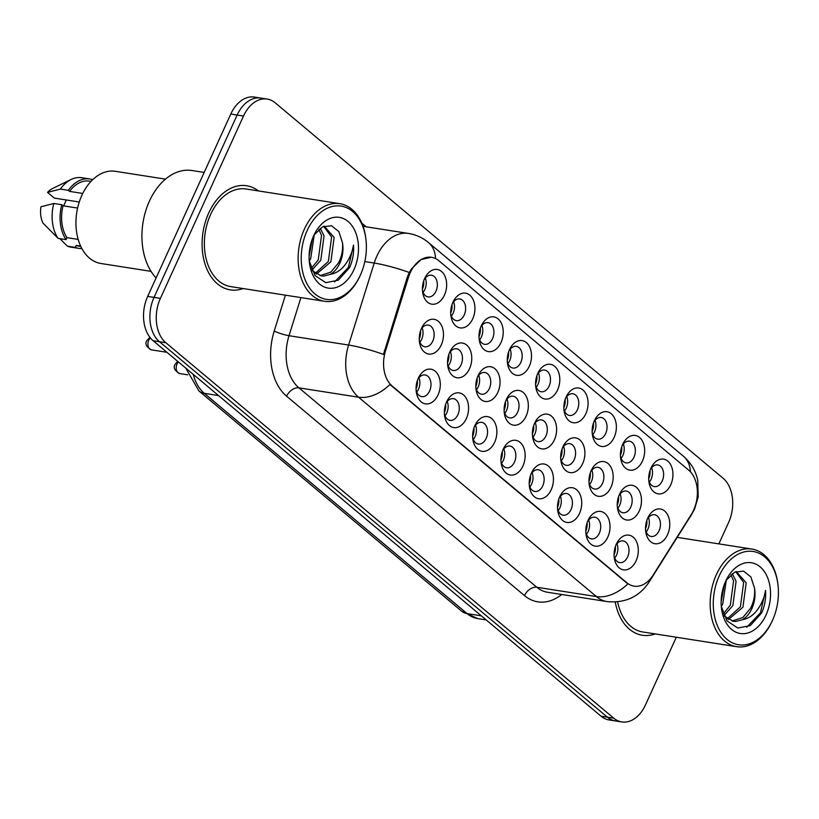 <?xml version="1.0" encoding="UTF-8"?>
<svg xmlns="http://www.w3.org/2000/svg" width="819" height="819" viewBox="0 0 819 819"><rect width="100%" height="100%" fill="white"/><g stroke="black" fill="none" stroke-linecap="round" stroke-linejoin="round"><path stroke-width="1.23" d="M438.083 394.83A17.568 11.957 -81.1 0 1 425.399 403.88A17.568 11.957 -81.1 0 1 416.206 391.226A17.568 11.957 -81.1 0 1 418.212 378.409A17.568 11.957 -81.1 0 1 418.284 378.235A17.568 11.957 -81.1 0 1 435.186 371.181A17.568 11.957 -81.1 0 1 438.083 394.83M416.093 389.813A10.975 7.473 98.9 0 0 421.713 396.642A10.975 7.473 98.9 0 0 429.606 390.98A10.975 7.473 98.9 0 0 425.112 374.948A10.975 7.473 98.9 0 0 417.67 379.719M522.942 465.96A17.568 11.957 -81.1 0 1 510.257 475.01A17.568 11.957 -81.1 0 1 501.064 462.356A17.568 11.957 -81.1 0 1 503.071 449.539A17.568 11.957 -81.1 0 1 503.142 449.365A17.568 11.957 -81.1 0 1 520.045 442.311A17.568 11.957 -81.1 0 1 522.942 465.96M500.952 460.943A10.975 7.473 98.9 0 0 506.572 467.762A10.975 7.473 98.9 0 0 514.465 462.1A10.975 7.473 98.9 0 0 509.971 446.068A10.975 7.473 98.9 0 0 502.528 450.849M551.228 489.67A17.568 11.957 -81.1 0 1 538.544 498.72A17.568 11.957 -81.1 0 1 529.35 486.066A17.568 11.957 -81.1 0 1 531.357 473.249A17.568 11.957 -81.1 0 1 531.429 473.075A17.568 11.957 -81.1 0 1 548.331 466.021A17.568 11.957 -81.1 0 1 551.228 489.67M529.238 484.653A10.975 7.473 98.9 0 0 534.858 491.472A10.975 7.473 98.9 0 0 542.751 485.81A10.975 7.473 98.9 0 0 538.257 469.778A10.975 7.473 98.9 0 0 530.814 474.559M579.514 513.38A17.568 11.957 -81.1 0 1 566.83 522.43A17.568 11.957 -81.1 0 1 557.637 509.776A17.568 11.957 -81.1 0 1 559.643 496.959A17.568 11.957 -81.1 0 1 559.715 496.785A17.568 11.957 -81.1 0 1 576.617 489.731A17.568 11.957 -81.1 0 1 579.514 513.38M557.524 508.364A10.975 7.473 98.9 0 0 563.144 515.182A10.975 7.473 98.9 0 0 571.038 509.52A10.975 7.473 98.9 0 0 566.543 493.488A10.975 7.473 98.9 0 0 559.101 498.269M494.656 442.25A17.568 11.957 -81.1 0 1 481.971 451.3A17.568 11.957 -81.1 0 1 472.778 438.646A17.568 11.957 -81.1 0 1 474.785 425.829A17.568 11.957 -81.1 0 1 474.856 425.655A17.568 11.957 -81.1 0 1 491.758 418.601A17.568 11.957 -81.1 0 1 494.656 442.25M472.665 437.233A10.975 7.473 98.9 0 0 478.286 444.052A10.975 7.473 98.9 0 0 486.179 438.39A10.975 7.473 98.9 0 0 481.685 422.358A10.975 7.473 98.9 0 0 474.242 427.139M466.369 418.54A17.568 11.957 -81.1 0 1 453.685 427.59A17.568 11.957 -81.1 0 1 444.492 414.936A17.568 11.957 -81.1 0 1 446.498 402.119A17.568 11.957 -81.1 0 1 446.57 401.945A17.568 11.957 -81.1 0 1 463.472 394.891A17.568 11.957 -81.1 0 1 466.369 418.54M444.379 413.523A10.975 7.473 98.9 0 0 450 420.352A10.975 7.473 98.9 0 0 457.893 414.69A10.975 7.473 98.9 0 0 453.398 398.648A10.975 7.473 98.9 0 0 445.956 403.429M607.8 537.09A17.568 11.957 -81.1 0 1 595.116 546.14A17.568 11.957 -81.1 0 1 585.923 533.486A17.568 11.957 -81.1 0 1 587.929 520.659A17.568 11.957 -81.1 0 1 588.001 520.495A17.568 11.957 -81.1 0 1 604.903 513.441A17.568 11.957 -81.1 0 1 607.8 537.09M585.81 532.074A10.975 7.473 98.9 0 0 591.431 538.892A10.975 7.473 98.9 0 0 599.324 533.23A10.975 7.473 98.9 0 0 594.829 517.198A10.975 7.473 98.9 0 0 587.387 521.979M636.087 560.8A17.568 11.957 -81.1 0 1 623.402 569.85A17.568 11.957 -81.1 0 1 614.209 557.196A17.568 11.957 -81.1 0 1 616.216 544.369A17.568 11.957 -81.1 0 1 616.287 544.205A17.568 11.957 -81.1 0 1 633.189 537.151A17.568 11.957 -81.1 0 1 636.087 560.8M614.096 555.784A10.975 7.473 98.9 0 0 619.717 562.602A10.975 7.473 98.9 0 0 627.61 556.94A10.975 7.473 98.9 0 0 623.116 540.909A10.975 7.473 98.9 0 0 615.673 545.689M441.257 344.973A17.568 11.957 -81.1 0 1 428.583 354.023A17.568 11.957 -81.1 0 1 419.379 341.369A17.568 11.957 -81.1 0 1 421.386 328.552A17.568 11.957 -81.1 0 1 421.457 328.378A17.568 11.957 -81.1 0 1 438.36 321.324A17.568 11.957 -81.1 0 1 441.257 344.973M419.267 339.957A10.975 7.473 98.9 0 0 424.897 346.775A10.975 7.473 98.9 0 0 432.78 341.113A10.975 7.473 98.9 0 0 428.286 325.082A10.975 7.473 98.9 0 0 420.843 329.862M469.543 368.683A17.568 11.957 -81.1 0 1 456.869 377.733A17.568 11.957 -81.1 0 1 447.665 365.079A17.568 11.957 -81.1 0 1 449.672 352.262A17.568 11.957 -81.1 0 1 449.744 352.088A17.568 11.957 -81.1 0 1 466.646 345.034A17.568 11.957 -81.1 0 1 469.543 368.683M447.553 363.667A10.975 7.473 98.9 0 0 453.183 370.485A10.975 7.473 98.9 0 0 461.066 364.824A10.975 7.473 98.9 0 0 456.582 348.792A10.975 7.473 98.9 0 0 449.129 353.573M554.402 439.813A17.568 11.957 -81.1 0 1 541.728 448.863A17.568 11.957 -81.1 0 1 532.524 436.21A17.568 11.957 -81.1 0 1 534.531 423.382A17.568 11.957 -81.1 0 1 534.602 423.218A17.568 11.957 -81.1 0 1 551.504 416.165A17.568 11.957 -81.1 0 1 554.402 439.813M532.411 434.797A10.975 7.473 98.9 0 0 538.042 441.615A10.975 7.473 98.9 0 0 545.925 435.954A10.975 7.473 98.9 0 0 541.441 419.922A10.975 7.473 98.9 0 0 533.988 424.703M497.829 392.393A17.568 11.957 -81.1 0 1 485.155 401.443A17.568 11.957 -81.1 0 1 475.952 388.79A17.568 11.957 -81.1 0 1 477.958 375.962A17.568 11.957 -81.1 0 1 478.03 375.798A17.568 11.957 -81.1 0 1 494.932 368.745A17.568 11.957 -81.1 0 1 497.829 392.393M475.839 387.377A10.975 7.473 98.9 0 0 481.47 394.195A10.975 7.473 98.9 0 0 489.352 388.534A10.975 7.473 98.9 0 0 484.868 372.502A10.975 7.473 98.9 0 0 477.416 377.283M526.115 416.103A17.568 11.957 -81.1 0 1 513.441 425.153A17.568 11.957 -81.1 0 1 504.238 412.5A17.568 11.957 -81.1 0 1 506.244 399.672A17.568 11.957 -81.1 0 1 506.316 399.508A17.568 11.957 -81.1 0 1 523.218 392.455A17.568 11.957 -81.1 0 1 526.115 416.103M504.125 411.087A10.975 7.473 98.9 0 0 509.756 417.905A10.975 7.473 98.9 0 0 517.639 412.244A10.975 7.473 98.9 0 0 513.155 396.212A10.975 7.473 98.9 0 0 505.702 400.993M639.26 510.943A17.568 11.957 -81.1 0 1 626.586 519.993A17.568 11.957 -81.1 0 1 617.383 507.34A17.568 11.957 -81.1 0 1 619.389 494.512A17.568 11.957 -81.1 0 1 619.461 494.348A17.568 11.957 -81.1 0 1 636.363 487.295A17.568 11.957 -81.1 0 1 639.26 510.943M617.27 505.917A10.975 7.473 98.9 0 0 622.901 512.745A10.975 7.473 98.9 0 0 630.784 507.084A10.975 7.473 98.9 0 0 626.3 491.052A10.975 7.473 98.9 0 0 618.847 495.833M610.974 487.233A17.568 11.957 -81.1 0 1 598.3 496.283A17.568 11.957 -81.1 0 1 589.096 483.63A17.568 11.957 -81.1 0 1 591.103 470.802A17.568 11.957 -81.1 0 1 591.175 470.638A17.568 11.957 -81.1 0 1 608.077 463.585A17.568 11.957 -81.1 0 1 610.974 487.233M588.984 482.217A10.975 7.473 98.9 0 0 594.614 489.035A10.975 7.473 98.9 0 0 602.497 483.374A10.975 7.473 98.9 0 0 598.013 467.342A10.975 7.473 98.9 0 0 590.56 472.123M582.688 463.523A17.568 11.957 -81.1 0 1 570.014 472.573A17.568 11.957 -81.1 0 1 560.81 459.92A17.568 11.957 -81.1 0 1 562.817 447.092A17.568 11.957 -81.1 0 1 562.888 446.928A17.568 11.957 -81.1 0 1 579.791 439.875A17.568 11.957 -81.1 0 1 582.688 463.523M560.698 458.507A10.975 7.473 98.9 0 0 566.328 465.325A10.975 7.473 98.9 0 0 574.211 459.664A10.975 7.473 98.9 0 0 569.727 443.632A10.975 7.473 98.9 0 0 562.274 448.413M667.546 534.653A17.568 11.957 -81.1 0 1 654.872 543.703A17.568 11.957 -81.1 0 1 645.669 531.05A17.568 11.957 -81.1 0 1 647.675 518.222A17.568 11.957 -81.1 0 1 647.747 518.058A17.568 11.957 -81.1 0 1 664.649 511.005A17.568 11.957 -81.1 0 1 667.546 534.653M645.556 529.627A10.975 7.473 98.9 0 0 651.187 536.455A10.975 7.473 98.9 0 0 659.07 530.794A10.975 7.473 98.9 0 0 654.586 514.762A10.975 7.473 98.9 0 0 647.133 519.543M642.434 461.087A17.568 11.957 -81.1 0 1 629.76 470.137A17.568 11.957 -81.1 0 1 620.556 457.483A17.568 11.957 -81.1 0 1 622.563 444.656A17.568 11.957 -81.1 0 1 622.645 444.492A17.568 11.957 -81.1 0 1 639.537 437.428A17.568 11.957 -81.1 0 1 642.434 461.087M620.444 456.06A10.975 7.473 98.9 0 0 626.074 462.889A10.975 7.473 98.9 0 0 633.957 457.227A10.975 7.473 98.9 0 0 629.473 441.195A10.975 7.473 98.9 0 0 622.03 445.976M614.148 437.377A17.568 11.957 -81.1 0 1 601.474 446.427A17.568 11.957 -81.1 0 1 592.27 433.773A17.568 11.957 -81.1 0 1 594.277 420.946A17.568 11.957 -81.1 0 1 594.359 420.782A17.568 11.957 -81.1 0 1 611.25 413.728A17.568 11.957 -81.1 0 1 614.148 437.377M592.157 432.35A10.975 7.473 98.9 0 0 597.788 439.179A10.975 7.473 98.9 0 0 605.671 433.517A10.975 7.473 98.9 0 0 601.187 417.485A10.975 7.473 98.9 0 0 593.744 422.266M585.861 413.667A17.568 11.957 -81.1 0 1 573.187 422.717A17.568 11.957 -81.1 0 1 563.984 410.063A17.568 11.957 -81.1 0 1 565.99 397.235A17.568 11.957 -81.1 0 1 566.072 397.072A17.568 11.957 -81.1 0 1 582.964 390.018A17.568 11.957 -81.1 0 1 585.861 413.667M563.871 408.64A10.975 7.473 98.9 0 0 569.502 415.468A10.975 7.473 98.9 0 0 577.385 409.807A10.975 7.473 98.9 0 0 572.901 393.775A10.975 7.473 98.9 0 0 565.458 398.556M557.575 389.957A17.568 11.957 -81.1 0 1 544.901 399.007A17.568 11.957 -81.1 0 1 535.698 386.353A17.568 11.957 -81.1 0 1 537.704 373.525A17.568 11.957 -81.1 0 1 537.786 373.362A17.568 11.957 -81.1 0 1 554.678 366.308A17.568 11.957 -81.1 0 1 557.575 389.957M535.585 384.93A10.975 7.473 98.9 0 0 541.216 391.758A10.975 7.473 98.9 0 0 549.099 386.097A10.975 7.473 98.9 0 0 544.615 370.065A10.975 7.473 98.9 0 0 537.172 374.846M529.289 366.247A17.568 11.957 -81.1 0 1 516.615 375.297A17.568 11.957 -81.1 0 1 507.411 362.643A17.568 11.957 -81.1 0 1 509.418 349.815A17.568 11.957 -81.1 0 1 509.5 349.652A17.568 11.957 -81.1 0 1 526.392 342.598A17.568 11.957 -81.1 0 1 529.289 366.247M507.299 361.22A10.975 7.473 98.9 0 0 512.929 368.048A10.975 7.473 98.9 0 0 520.812 362.387A10.975 7.473 98.9 0 0 516.328 346.355A10.975 7.473 98.9 0 0 508.886 351.136M501.003 342.537A17.568 11.957 -81.1 0 1 488.329 351.586A17.568 11.957 -81.1 0 1 479.125 338.933A17.568 11.957 -81.1 0 1 481.132 326.105A17.568 11.957 -81.1 0 1 481.214 325.942A17.568 11.957 -81.1 0 1 498.106 318.888A17.568 11.957 -81.1 0 1 501.003 342.537M479.013 337.52A10.975 7.473 98.9 0 0 484.643 344.338A10.975 7.473 98.9 0 0 492.526 338.677A10.975 7.473 98.9 0 0 488.042 322.645A10.975 7.473 98.9 0 0 480.599 327.426M472.717 318.826A17.568 11.957 -81.1 0 1 460.043 327.876A17.568 11.957 -81.1 0 1 450.839 315.223A17.568 11.957 -81.1 0 1 452.846 302.395A17.568 11.957 -81.1 0 1 452.927 302.231A17.568 11.957 -81.1 0 1 469.819 295.178A17.568 11.957 -81.1 0 1 472.717 318.826M450.726 313.81A10.975 7.473 98.9 0 0 456.357 320.628A10.975 7.473 98.9 0 0 464.24 314.967A10.975 7.473 98.9 0 0 459.756 298.935A10.975 7.473 98.9 0 0 452.313 303.716M444.43 295.116A17.568 11.957 -81.1 0 1 431.756 304.166A17.568 11.957 -81.1 0 1 422.553 291.513A17.568 11.957 -81.1 0 1 424.559 278.685A17.568 11.957 -81.1 0 1 424.641 278.521A17.568 11.957 -81.1 0 1 441.533 271.468A17.568 11.957 -81.1 0 1 444.43 295.116M422.44 290.1A10.975 7.473 98.9 0 0 428.071 296.918A10.975 7.473 98.9 0 0 435.954 291.257A10.975 7.473 98.9 0 0 431.47 275.225A10.975 7.473 98.9 0 0 424.027 280.006M670.72 484.797A17.568 11.957 -81.1 0 1 658.046 493.847A17.568 11.957 -81.1 0 1 648.843 481.193A17.568 11.957 -81.1 0 1 650.849 468.366A17.568 11.957 -81.1 0 1 650.931 468.202A17.568 11.957 -81.1 0 1 667.823 461.138A17.568 11.957 -81.1 0 1 670.72 484.797M648.73 479.77A10.975 7.473 98.9 0 0 654.361 486.599A10.975 7.473 98.9 0 0 662.243 480.937A10.975 7.473 98.9 0 0 657.759 464.905A10.975 7.473 98.9 0 0 650.317 469.676M418.97 377.784A10.975 7.473 -81.1 0 1 418.478 389.23A10.975 7.473 -81.1 0 1 416.738 392.055M503.828 448.914A10.975 7.473 -81.1 0 1 503.337 460.36A10.975 7.473 -81.1 0 1 501.597 463.185M532.115 472.624A10.975 7.473 -81.1 0 1 531.623 484.07A10.975 7.473 -81.1 0 1 529.883 486.895M560.401 496.334A10.975 7.473 -81.1 0 1 559.909 507.78A10.975 7.473 -81.1 0 1 558.169 510.606M475.542 425.204A10.975 7.473 -81.1 0 1 475.051 436.65A10.975 7.473 -81.1 0 1 473.31 439.475M447.256 401.494A10.975 7.473 -81.1 0 1 446.764 412.94A10.975 7.473 -81.1 0 1 445.024 415.765M588.687 520.045A10.975 7.473 -81.1 0 1 588.196 531.49A10.975 7.473 -81.1 0 1 586.455 534.316M616.973 543.755A10.975 7.473 -81.1 0 1 616.482 555.2A10.975 7.473 -81.1 0 1 614.741 558.015M422.143 327.928A10.975 7.473 -81.1 0 1 421.652 339.373A10.975 7.473 -81.1 0 1 419.912 342.199M450.43 351.638A10.975 7.473 -81.1 0 1 449.938 363.083A10.975 7.473 -81.1 0 1 448.198 365.909M535.288 422.768A10.975 7.473 -81.1 0 1 534.797 434.213A10.975 7.473 -81.1 0 1 533.056 437.029M478.716 375.348A10.975 7.473 -81.1 0 1 478.224 386.793A10.975 7.473 -81.1 0 1 476.484 389.619M507.002 399.058A10.975 7.473 -81.1 0 1 506.511 410.503A10.975 7.473 -81.1 0 1 504.77 413.319M620.147 493.898A10.975 7.473 -81.1 0 1 619.655 505.343A10.975 7.473 -81.1 0 1 617.915 508.159M591.861 470.188A10.975 7.473 -81.1 0 1 591.369 481.633A10.975 7.473 -81.1 0 1 589.629 484.449M563.574 446.478A10.975 7.473 -81.1 0 1 563.083 457.923A10.975 7.473 -81.1 0 1 561.343 460.739M648.433 517.608A10.975 7.473 -81.1 0 1 647.942 529.054A10.975 7.473 -81.1 0 1 646.201 531.869M623.331 444.031A10.975 7.473 -81.1 0 1 622.839 455.487A10.975 7.473 -81.1 0 1 621.089 458.302M595.044 420.331A10.975 7.473 -81.1 0 1 594.553 431.777A10.975 7.473 -81.1 0 1 592.802 434.592M566.758 396.621A10.975 7.473 -81.1 0 1 566.267 408.067A10.975 7.473 -81.1 0 1 564.516 410.882M538.472 372.911A10.975 7.473 -81.1 0 1 537.981 384.357A10.975 7.473 -81.1 0 1 536.23 387.172M510.186 349.201A10.975 7.473 -81.1 0 1 509.694 360.647A10.975 7.473 -81.1 0 1 507.944 363.462M481.9 325.491A10.975 7.473 -81.1 0 1 481.408 336.937A10.975 7.473 -81.1 0 1 479.658 339.752M453.613 301.781A10.975 7.473 -81.1 0 1 453.122 313.227A10.975 7.473 -81.1 0 1 451.371 316.042M425.327 278.071A10.975 7.473 -81.1 0 1 424.836 289.517A10.975 7.473 -81.1 0 1 423.085 292.332M651.617 467.741A10.975 7.473 -81.1 0 1 651.125 479.197A10.975 7.473 -81.1 0 1 649.375 482.012M408.476 277.303A29.648 20.178 -81.1 0 1 410.278 272.584A29.648 20.178 -81.1 0 1 431.572 257.299A29.648 20.178 -81.1 0 1 438.789 260.677L688.738 470.188A29.648 20.178 -81.1 0 1 691.328 514.383L653.081 575.163A29.648 20.178 -81.1 0 1 634.09 586.158A29.648 20.178 -81.1 0 1 626.873 582.78L392.199 386.077A29.648 20.178 -81.1 0 1 385.503 350.88L408.476 277.303L407.33 277.119L409.295 272.492L411.568 268.806L421.068 259.572L431.296 257.258M208.753 212.92A52.703 35.872 98.9 0 0 230.303 289.875A52.703 35.872 98.9 0 0 243.141 288.554A52.703 35.872 98.9 0 1 230.303 289.875A52.703 35.872 98.9 0 1 208.753 212.92A52.703 35.872 98.9 0 1 246.611 185.739A52.703 35.872 98.9 0 0 208.753 212.92M615.243 602.037A52.703 35.872 98.9 0 0 642.342 635.247A52.703 35.872 98.9 0 0 655.19 633.926A52.703 35.872 98.9 0 1 642.342 635.247A52.703 35.872 98.9 0 1 615.243 602.037M718.857 543.877L728.552 522.614A32.934 22.42 98.9 0 0 723.105 478.265L275.184 102.805A32.934 22.42 98.9 0 0 267.158 99.058L254.443 97.072A32.934 22.42 98.9 0 0 230.784 114.046L147.686 296.386A32.934 22.42 98.9 0 0 153.133 340.735L601.054 716.195L607.411 717.188A32.934 22.42 98.9 0 0 615.438 720.935A32.934 22.42 98.9 0 1 607.411 717.188L159.49 341.738L607.411 717.188L613.769 718.181A32.934 22.42 98.9 0 0 621.795 721.928A32.934 22.42 98.9 0 0 645.454 704.954L676.31 637.233M147.686 296.386L154.044 297.389A32.934 22.42 98.9 0 0 159.49 341.738A32.934 22.42 98.9 0 1 154.044 297.389L237.141 115.049L154.044 297.389L160.401 298.382A32.934 22.42 98.9 0 0 165.847 342.731L613.769 718.181M260.8 98.065A32.934 22.42 98.9 0 0 237.141 115.049A32.934 22.42 98.9 0 1 260.8 98.065M650.02 579.258A38.432 15.039 32.2 0 1 649.088 582.053C639.27 596.795 625.276 603.306 607.104 601.586A43.919 29.893 -81.1 0 1 596.406 596.58A38.432 26.044 130 0 0 627.804 583.896L389.926 384.5A38.432 26.044 -50 0 1 358.527 397.195A43.919 29.893 -81.1 0 1 348.607 345.045A38.432 5.999 17.3 0 1 383.487 354.402L407.33 277.119M258.435 190.929A52.703 35.872 98.9 0 0 246.611 185.739A52.703 35.872 98.9 0 1 258.435 190.929M267.158 99.058A32.934 22.42 98.9 0 0 243.499 116.042L160.401 298.382M601.054 716.195A32.934 22.42 98.9 0 0 609.08 719.942L621.795 721.928M648.709 478.89A12.08 8.221 98.9 0 0 650.02 470.515M645.526 528.746A12.08 8.221 98.9 0 0 646.836 520.372M614.066 554.893A12.08 8.221 98.9 0 0 615.376 546.519M620.423 455.18A12.08 8.221 98.9 0 0 621.734 446.805M592.137 431.47A12.08 8.221 98.9 0 0 593.447 423.095M563.851 407.76A12.08 8.221 98.9 0 0 565.161 399.385M535.565 384.05A12.08 8.221 98.9 0 0 536.875 375.675M617.239 505.036A12.08 8.221 98.9 0 0 618.55 496.662M588.953 481.326A12.08 8.221 98.9 0 0 590.264 472.952M560.667 457.616A12.08 8.221 98.9 0 0 561.977 449.242M360.411 275.041A47.205 32.136 98.9 0 0 360.606 274.59A47.205 32.136 98.9 0 0 366.011 240.131A47.205 32.136 98.9 0 0 341.277 206.122A47.205 32.136 98.9 0 0 307.197 230.446A47.205 32.136 98.9 0 0 314.998 294.011A47.205 32.136 98.9 0 0 360.411 275.041M366.011 240.131L365.919 239.291A49.406 33.63 98.9 0 0 339.854 203.685A49.406 33.63 98.9 0 0 304.371 229.156A49.406 33.63 98.9 0 0 324.57 301.3A49.406 33.63 98.9 0 0 360.053 275.829A49.406 33.63 98.9 0 0 360.268 275.358L360.606 274.59M339.854 203.685L246.099 188.994A49.406 33.63 98.9 0 0 210.616 214.476A49.406 33.63 98.9 0 0 230.815 286.619L324.57 301.3M204.177 172.43L192.004 170.526A59.285 40.356 98.9 0 0 149.427 201.095A59.285 40.356 98.9 0 0 156.091 277.958M165.458 179.146L115.366 171.304A46.663 31.767 98.9 0 0 81.849 195.362A46.663 31.767 98.9 0 0 100.921 263.503L151.013 271.345M314.189 235.207L310.698 258.65L309.275 261.087M320.26 228.306L324.048 235.852L320.792 260.237L311.865 270.239M318.878 229.433L321.519 235.452L318.274 259.838L311.179 268.56M324.232 226.126L334.132 237.428L330.886 261.814L316.349 274.15M323.679 226.341L331.613 237.039L328.358 261.425L315.172 273.403M312.019 270.567L321.263 275.901L323.74 276.064L330.323 274.365C334.265 272.103 337.438 268.386 339.844 263.216C342.741 256.603 343.632 249.795 342.485 242.782C343.11 249.867 341.769 256.603 338.452 263.001L330.794 272.143L320.014 275.645M312.305 239.035L309.101 256.378M309.254 260.974L314.977 275.522L325.767 282.668L338.257 280.231L349.559 267.639C352.754 260.483 354.074 252.948 353.521 245.055C352.231 252.631 349.263 259.408 344.604 265.387C340.694 270.342 335.933 273.331 330.323 274.365M313.626 235.831A35.801 24.365 98.9 0 0 313.482 236.169A35.801 24.365 98.9 0 0 309.387 262.305A35.801 24.365 98.9 0 0 328.132 288.083A35.801 24.365 98.9 0 0 353.972 269.646A35.801 24.365 98.9 0 0 348.065 221.447A35.801 24.365 98.9 0 0 313.626 235.831M342.485 242.782L338.851 231.572L331.5 225.737L322.625 226.832L314.742 234.326M80.661 246.12L76.239 245.434A32.934 22.42 98.9 0 0 79.208 246.202L80.815 246.458M66.308 199.969L63.636 205.886L77.6 208.067L63.053 205.804A32.934 22.42 98.9 0 0 66.963 237.653L78.174 239.404M91.011 181.378L89.404 181.122A32.934 22.42 98.9 0 0 69.615 191.4L82.75 193.458M63.053 205.804L61.783 204.73L53.829 203.491L40.95 206.767A21.959 14.947 98.9 0 0 42.957 223.085L58.118 238.39L66.063 239.629L66.963 237.653M92.67 179.699A35.135 23.915 98.9 0 0 89.742 178.952L81.798 177.713A35.135 23.915 98.9 0 0 71.14 179.474L52.436 188.595A21.959 14.947 98.9 0 0 47.512 192.373L54.341 198.096L79.269 202.006M76.239 245.434L75.338 247.41L67.393 246.161A35.135 23.915 98.9 0 0 70.925 247.133L78.87 248.372A35.135 23.915 98.9 0 0 81.89 248.566M67.393 246.161L59.848 238.657M53.829 203.491A35.135 23.915 98.9 0 0 58.118 238.39M47.512 192.373L60.391 189.087L68.335 190.336L69.615 191.4M71.14 179.474A35.135 23.915 98.9 0 0 60.391 189.087M75.338 247.41A35.135 23.915 98.9 0 0 78.87 248.372M61.783 204.73A35.135 23.915 98.9 0 0 66.063 239.629M89.742 178.952A35.135 23.915 98.9 0 0 68.335 190.336M353.521 245.055L348.382 267.455L334.643 281.91M772.45 620.413A47.205 32.136 98.9 0 0 772.655 619.973A47.205 32.136 98.9 0 0 778.05 585.503A47.205 32.136 98.9 0 0 753.326 551.504A47.205 32.136 98.9 0 0 719.246 575.818A47.205 32.136 98.9 0 0 727.037 639.383A47.205 32.136 98.9 0 0 772.45 620.413M778.05 585.503L777.958 584.674A49.406 33.63 98.9 0 0 751.903 549.058A49.406 33.63 98.9 0 0 716.42 574.529A49.406 33.63 98.9 0 0 736.619 646.682A49.406 33.63 98.9 0 0 772.102 621.201A49.406 33.63 98.9 0 0 772.307 620.741L772.655 619.973M726.238 580.579L722.747 604.033L721.314 606.459M732.309 573.679L736.086 581.224L732.841 605.61L723.914 615.622M730.927 574.815L733.568 580.835L730.313 605.221L723.218 613.933M736.271 571.498L746.181 582.811L742.925 607.196L728.398 619.533M735.728 571.713L743.662 582.411L740.407 606.797L727.221 618.785M724.057 615.949L733.312 621.273L735.779 621.437L742.372 619.748C746.314 617.475 749.487 613.759 751.883 608.599C754.79 601.985 755.671 595.167 754.534 588.165C755.149 595.239 753.808 601.975 750.501 608.374L742.843 617.526L732.053 621.017M724.354 584.418L721.15 601.75M721.304 606.347L727.016 620.894L737.806 628.04L750.296 625.603L761.598 613.011C764.792 605.855 766.113 598.331 765.57 590.427C764.281 598.003 761.301 604.791 756.654 610.759C752.733 615.714 747.972 618.714 742.372 619.748M725.675 581.203A35.801 24.365 98.9 0 0 725.521 581.551A35.801 24.365 98.9 0 0 721.426 607.678A35.801 24.365 98.9 0 0 740.181 633.466A35.801 24.365 98.9 0 0 766.021 615.028A35.801 24.365 98.9 0 0 760.104 566.83A35.801 24.365 98.9 0 0 725.675 581.203M754.534 588.165L750.89 576.945L743.55 571.119L734.663 572.205L726.791 579.709M617.639 601.863A49.406 33.63 98.9 0 0 642.854 631.992L736.619 646.682M765.57 590.427L760.431 612.827L746.693 627.293M532.381 433.906A12.08 8.221 98.9 0 0 533.691 425.532M585.78 531.183A12.08 8.221 98.9 0 0 587.09 522.809M557.493 507.473A12.08 8.221 98.9 0 0 558.804 499.099M529.207 483.773A12.08 8.221 98.9 0 0 530.517 475.389M500.921 460.063A12.08 8.221 98.9 0 0 502.231 451.678M507.278 360.34A12.08 8.221 98.9 0 0 508.589 351.965M478.992 336.629A12.08 8.221 98.9 0 0 480.303 328.255M450.706 312.919A12.08 8.221 98.9 0 0 452.016 304.545M422.42 289.209A12.08 8.221 98.9 0 0 423.73 280.835M504.094 410.196A12.08 8.221 98.9 0 0 505.405 401.822M475.808 386.486A12.08 8.221 98.9 0 0 477.119 378.112M447.522 362.776A12.08 8.221 98.9 0 0 448.832 354.402M419.236 339.076A12.08 8.221 98.9 0 0 420.546 330.692M472.635 436.353A12.08 8.221 98.9 0 0 473.945 427.968M444.348 412.643A12.08 8.221 98.9 0 0 445.659 404.258M416.062 388.933A12.08 8.221 98.9 0 0 417.373 380.548M626.873 582.78L626.085 582.657M392.199 386.077L391.41 385.954M385.503 350.88L384.346 350.696M300.921 297.594L289.015 335.708L348.607 345.045L374.211 263.053A43.919 29.893 -81.1 0 1 376.873 256.071A43.919 29.893 -81.1 0 1 408.415 233.425L363.032 226.32M409.295 272.492A38.432 5.999 17.3 0 0 374.211 263.053L364.834 261.589M690.417 471.785A38.432 26.044 -50 0 0 683.394 456.224L428.491 242.567A38.432 26.044 130 0 1 435.534 258.558M561.711 594.471A54.893 37.367 -81.1 0 1 524.488 595.608A10.975 7.443 -50 0 1 536.814 587.254L596.406 596.58L358.527 397.195L298.935 387.858L536.814 587.254A43.919 29.893 98.9 0 0 547.512 592.25L607.104 601.586M692.505 512.366A38.432 15.039 32.2 0 1 691.707 514.332L649.088 582.053M361.793 223.147L366.154 226.812M524.488 595.608L286.609 396.212A54.893 37.367 -81.1 0 1 274.222 331.03L285.411 295.168M243.499 116.042L230.784 114.046M165.847 342.731L153.133 340.735M274.222 331.03A10.975 1.71 -162.7 0 0 289.015 335.708A43.919 29.893 98.9 0 0 298.935 387.858A10.975 7.443 -50 0 0 286.609 396.212M193.243 374.365A43.919 29.893 98.9 0 0 204.31 393.345L218.55 395.577M461.732 611.24A21.959 14.885 -50 0 0 467.096 613.605A43.919 29.893 98.9 0 0 477.794 618.611L461.732 611.24L198.956 390.98A21.959 14.885 -50 0 0 204.31 393.345L467.096 613.605L481.337 615.837M178.399 361.916A6.583 4.484 98.9 0 0 177.037 363.953A6.583 4.484 98.9 0 0 179.73 373.577L187.746 374.826M150.379 337.94A6.583 4.484 98.9 0 0 148.751 340.243A6.583 4.484 98.9 0 0 151.443 349.867L166.902 352.283M691.707 514.332L694.584 508.998L698.197 496.887L697.737 480.303C695.74 470.853 690.96 462.827 683.394 456.224M428.491 242.567C422.655 237.705 415.96 234.664 408.415 233.425M477.794 618.611L486.21 619.922M198.956 390.98L185.78 368.11M677.211 537.356L751.903 549.058M150.972 289.189L149.498 292.424M177.723 361.353L175.133 364.271C173.034 367.536 174.57 370.638 179.73 373.577M149.928 337.377L146.847 340.561C144.748 343.826 146.284 346.928 151.443 349.867"/></g></svg>
